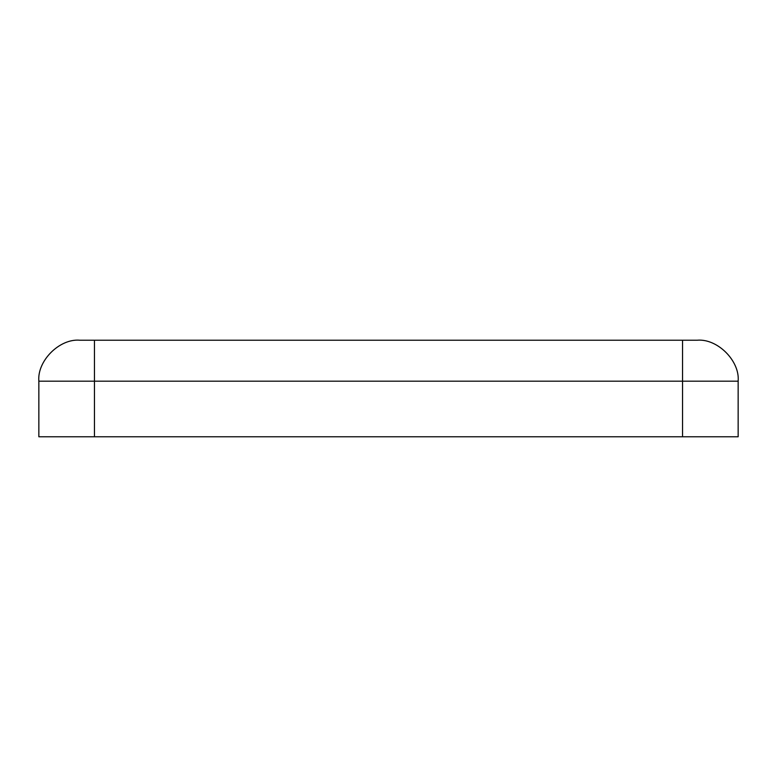 <?xml version="1.0" encoding="UTF-8"?>
<svg xmlns="http://www.w3.org/2000/svg" width="777" height="777" viewBox="0 0 777 777"><rect width="100%" height="100%" fill="white"/><g stroke="black" fill="none" stroke-linecap="round" stroke-linejoin="round"><path stroke-width="1.17" d="M79.817 340.219L697.183 340.219C717.453 338.393 739.986 360.916 738.15 381.186L738.15 436.781L38.85 436.781L38.85 381.186C37.014 360.916 59.547 338.393 79.817 340.219C59.547 338.393 37.014 360.916 38.85 381.186L38.85 436.781L682.556 436.781L682.556 381.186L94.444 381.186L94.444 436.781L94.444 381.186L682.556 381.186L682.556 340.219L94.444 340.219L94.444 381.186L38.85 381.186L94.444 381.186L94.444 340.219L79.817 340.219M682.556 436.781L738.15 436.781L738.15 381.186L682.556 381.186L682.556 436.781M682.556 381.186L738.15 381.186C739.986 360.916 717.453 338.393 697.183 340.219L682.556 340.219L682.556 381.186"/></g></svg>
